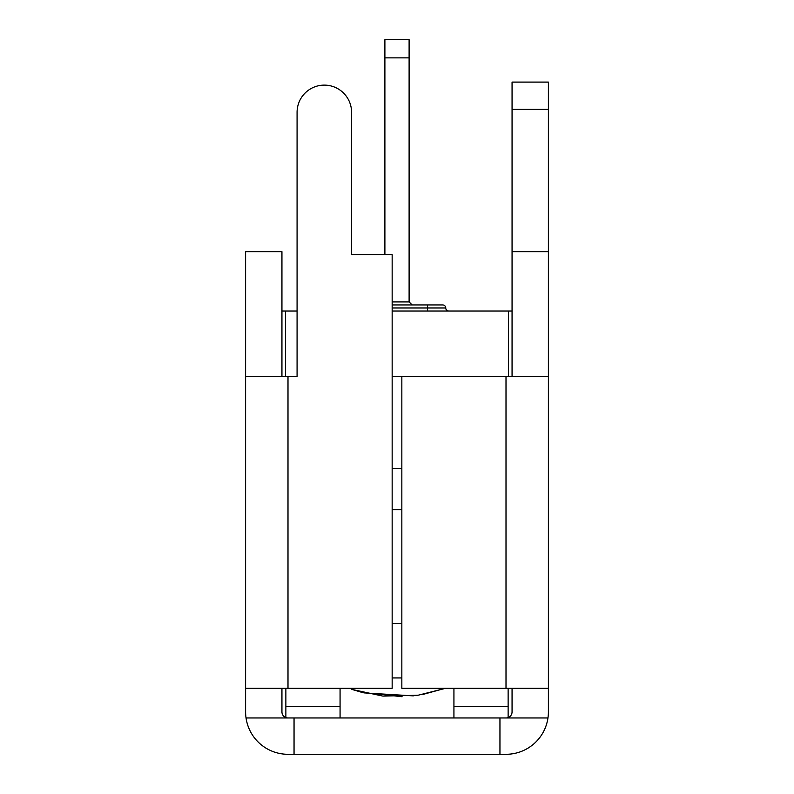 <?xml version="1.0" encoding="UTF-8"?>
<svg xmlns="http://www.w3.org/2000/svg" width="794" height="794" viewBox="0 0 794 794"><rect width="100%" height="100%" fill="white"/><g stroke="black" fill="none" stroke-linecap="round" stroke-linejoin="round"><path stroke-width="1.19" d="M297.075 311.01L281.939 311.01M392.157 376.406L401.843 376.406L401.843 688.289L548.396 688.289L548.396 376.406L401.843 376.406M512.061 311.01L392.157 311.01M448.779 311.01A3.027 3.027 0 0 1 445.752 307.983A3.027 3.027 0 0 0 442.724 304.946L392.157 304.946M412.136 304.946L409.108 301.918L409.108 39.7L384.892 39.7L384.892 57.873L409.108 57.873M384.892 254.685L384.892 57.873M392.157 468.46L401.843 468.46M285.572 376.406L285.572 311.01M508.428 376.406L508.428 311.01M401.843 623.489L392.157 623.489L401.843 623.489M340.07 717.965L340.07 688.289M453.93 688.289L453.93 717.965M401.843 509.639L392.157 509.639L401.843 509.639M508.13 717.577L508.13 688.289M453.93 706.462L508.13 706.462M285.87 688.289L285.87 706.462L340.07 706.462M285.87 706.462L285.87 717.577M294.048 754.3L287.994 754.3A42.39 42.39 0 0 1 246.041 717.965L294.048 717.965L294.048 754.3L499.952 754.3L499.952 717.965L294.048 717.965M499.952 717.965L547.959 717.965A42.39 42.39 0 0 1 506.006 754.3L499.952 754.3M245.604 688.289L392.157 688.289L392.157 254.685L351.583 254.685L351.583 112.371A27.254 27.254 0 0 0 324.329 85.117A27.254 27.254 0 0 0 297.075 112.371L297.075 376.406L245.604 376.406L245.604 711.91A42.39 42.39 0 0 0 246.041 717.965M548.396 688.289L548.396 711.91A42.39 42.39 0 0 1 547.959 717.965M548.396 109.344L512.061 109.344L512.061 82.09L548.396 82.09L548.396 376.406M245.604 376.406L245.604 251.658L281.939 251.658L281.939 376.406M281.939 688.289L281.939 711.91A6.054 6.054 0 0 0 287.994 717.965M506.006 717.965A6.054 6.054 0 0 0 512.061 711.91L512.061 688.289M512.061 109.344L512.061 376.406M548.396 251.658L512.061 251.658M409.108 301.918L392.157 301.918M392.157 307.983L445.752 307.983M427.579 304.946L427.579 311.01M287.994 688.289L287.994 376.406M506.006 376.406L506.006 688.289M444.531 688.577L418.041 695.246L382.916 696.11L351.732 689.371M401.843 677.947L392.157 677.947M413.327 695.872L363.851 692.874M402.101 696.725L361.687 692.328M445.315 688.289L422.974 694.413M362.59 692.567L351.692 689.361"/></g></svg>
